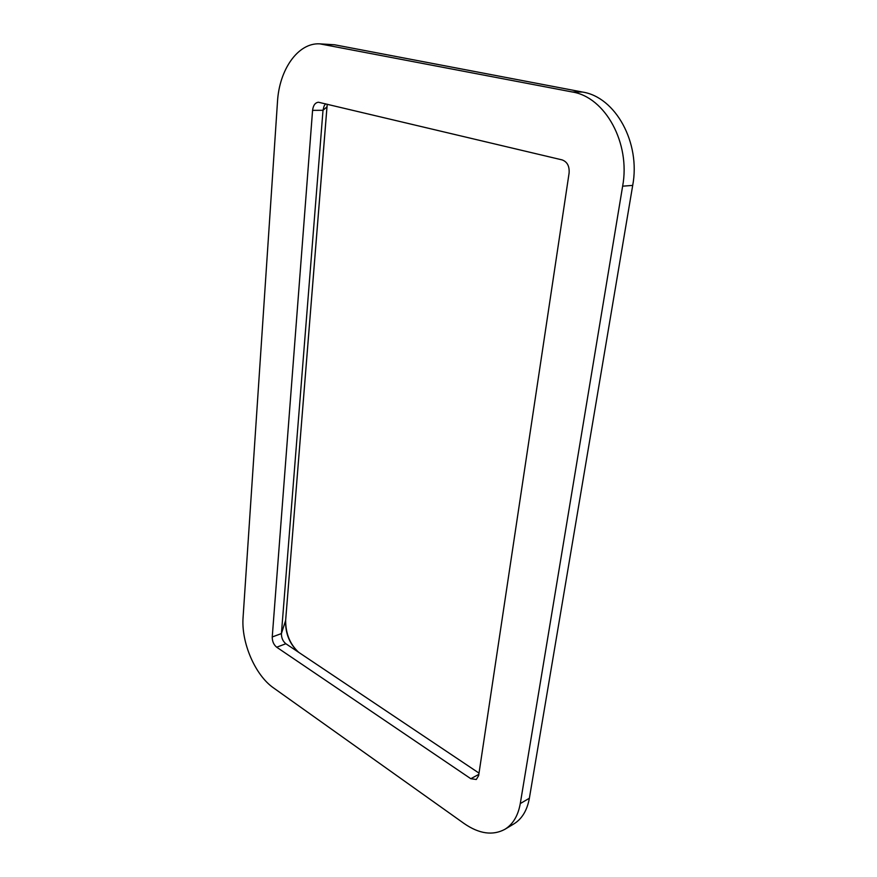 <?xml version="1.0" encoding="UTF-8"?>
<svg xmlns="http://www.w3.org/2000/svg" width="877" height="877" viewBox="0 0 877 877"><rect width="100%" height="100%" fill="white"/><g stroke="black" fill="none" stroke-linecap="round" stroke-linejoin="round"><path stroke-width="1.32" d="M276.693 647.215L470.806 778.71L476.299 779.489L478.645 775.619L569.096 173.087C569.579 166.213 567.266 161.817 562.157 159.91L318.439 102.236C315.161 102.642 313.21 105.35 312.574 110.359L272.243 636.965C272.221 641.339 273.701 644.748 276.693 647.215L285.869 643.74L479.017 773.119M362.124 750.953L464.185 823.569C479.182 833.895 492.731 835.814 504.845 829.335C512.957 824.325 518.099 815.742 520.28 803.573L622.637 186.176C630.662 143.28 605.327 97.029 572.188 91.964L319.798 43.85C297.972 42.524 279.226 69.7 277.483 101.787L243.082 617.386C241.087 642.37 255.097 675.202 273.514 687.897L362.124 750.953M504.845 829.335L513.889 823.898C522.012 818.888 527.176 810.337 529.368 798.245L632.701 185.398C640.78 142.885 615.588 97.073 582.525 92.052L334.488 44.76L319.798 43.85M325.553 103.815L324.084 106.029L323.01 110.294L281.418 633.567C281.385 637.831 282.822 641.197 285.759 643.663L285.869 643.74M470.806 778.71L478.831 774.358M529.368 798.245L520.28 803.573M632.701 185.398L622.637 186.176M582.525 92.052L572.188 91.964M334.488 44.76L323.898 44.332M312.574 110.359L323.01 110.294L326.978 106.873L285.65 620.258C285.617 633.589 289.969 644.277 298.695 652.335M327.22 104.21L285.65 620.258M272.243 636.965L281.418 633.567L285.562 620.653C285.332 633.643 289.684 644.189 298.629 652.291M327.264 104.22L326.978 106.873"/></g></svg>
